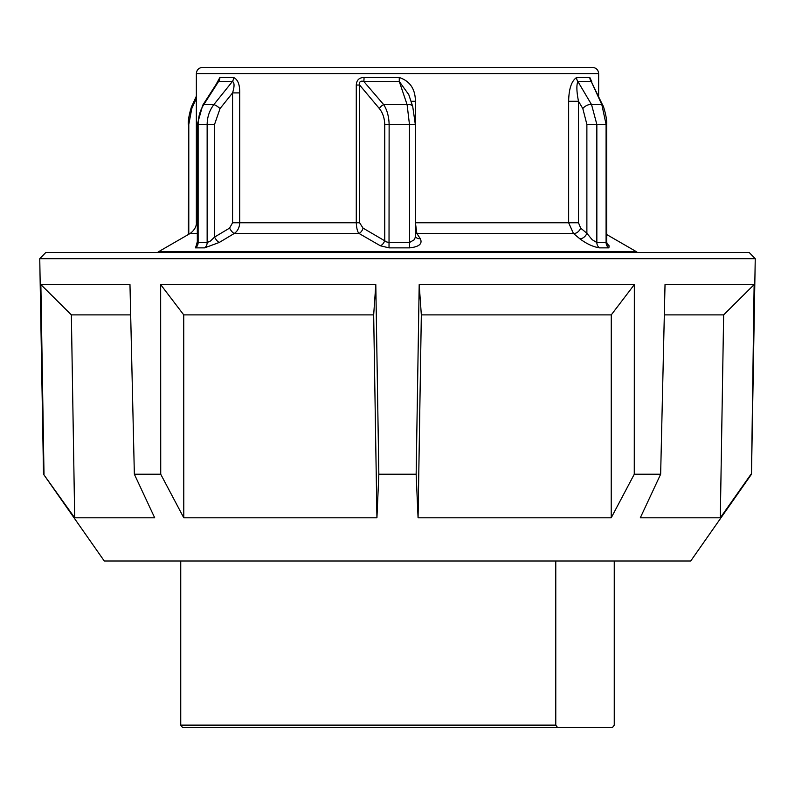 <?xml version="1.0" encoding="UTF-8"?>
<svg xmlns="http://www.w3.org/2000/svg" width="795" height="795" viewBox="0 0 795 795"><rect width="100%" height="100%" fill="white"/><g stroke="black" fill="none" stroke-linecap="round" stroke-linejoin="round"><path stroke-width="1.19" d="M43.516 474.227L104.274 561.002L690.726 561.002L751.484 474.227L755.25 258.673L39.75 258.673L43.516 474.227L74.69 517.813L154.697 517.813L134.355 474.227L160.729 474.227L183.784 517.813L376.929 517.813L378.847 474.227L416.153 474.227L418.071 517.813L421.33 314.88L419.194 284.59L416.153 474.227M134.355 474.227L129.973 284.59L40.863 284.59L44.003 474.227M376.929 517.813L373.67 314.88L375.806 284.59L160.66 284.59L160.729 474.227M375.806 284.59L378.847 474.227M755.25 258.673L749.188 252.502L45.812 252.502L39.75 258.673M634.34 284.59L634.271 474.227L611.216 517.813L611.266 314.88L634.34 284.59L419.194 284.59M634.271 474.227L660.645 474.227L640.303 517.813L720.31 517.813L723.639 314.88L664.322 314.88M723.639 314.88L754.137 284.59L665.027 284.59L660.645 474.227M754.137 284.59L751.484 474.227M40.863 284.59L71.361 314.88L74.69 517.813M160.66 284.59L183.734 314.88L183.784 517.813M611.266 314.88L421.33 314.88M373.67 314.88L183.734 314.88M130.678 314.88L71.361 314.88M611.216 517.813L418.071 517.813M720.31 517.813L750.997 474.227M614.257 561.002L614.257 725.129L612.398 727.594L557.633 727.594L555.775 725.129L555.775 561.002M180.743 561.002L180.743 725.129L182.602 727.594L557.633 727.594M247.404 727.594L237.367 727.594M356.279 85.035L359.618 85.035C359.062 81.746 360.453 80.563 363.802 81.468A6.171 1.024 90 0 0 364.04 77.503C359.181 77.552 356.597 80.066 356.279 85.035L356.279 222.759C356.567 228.264 357.472 231.832 359.002 233.452L380.378 245.784L389.023 247.871L409.624 247.871C419.184 246.828 422.731 243.747 420.277 238.649L416.858 233.452L415.407 222.759L415.407 101.293L410.975 101.293M420.277 238.649A6.171 5.008 -33.6 0 1 415.477 236.731L414.334 239.683L409.465 242.535L389.133 242.535L386.738 241.978L363.027 228.105L359.618 222.759L359.618 85.035L379.364 108.567C382.723 112.761 384.522 118.048 384.75 124.427L384.75 240.438A6.171 4.273 121.1 0 1 380.378 245.784M197.09 243.171L195.441 247.871L204.583 247.871L219.301 242.435L234.296 233.452C237.725 231.047 239.524 227.479 239.692 222.759L232.567 222.759L229.586 228.105L214.551 237.089L210.446 241.024L207.147 242.535L198.124 242.535L198.124 124.427C198.213 116.954 200.092 110.346 203.778 104.602L218.605 81.468A6.171 5.446 90 0 0 219.877 77.503L215.932 84.677M217.273 82.601L218.605 81.468L232.428 81.468C234.525 82.581 234.575 86.387 232.567 92.906L239.692 92.906C239.881 84.638 237.854 79.5 233.601 77.503L219.877 77.503M606.635 241.978L606.088 242.535A6.171 5.615 -90 0 0 608.9 247.871L609.089 245.784L606.843 243.389M599.529 247.871A6.171 5.366 -90 0 1 596.846 242.535L596.846 124.427L586.879 124.427L586.879 233.303L580.648 228.105L578.502 222.759L578.502 101.293C576.584 91.723 576.375 85.115 577.866 81.468L591.222 81.468L601.825 104.602L606.088 124.427L606.088 242.535L596.846 242.535L592.136 239.683L586.879 233.303A6.171 4.025 -50.1 0 1 579.674 238.649C586.392 243.747 593.01 246.828 599.529 247.871L608.9 247.871M607.4 244.612L606.635 241.918L606.645 124.427L596.846 124.427L591.55 104.602A6.171 3.061 149.4 0 0 582.815 108.567L578.502 101.293L568.654 101.293L568.654 222.759L573.424 233.452L579.674 238.649M415.407 101.293C415.318 88.97 409.932 81.04 399.259 77.503L399.279 81.468L408.789 94.675M606.635 124.427C607.32 117.551 602.61 103.598 603.107 106.073A6.171 4.392 -23.8 0 0 601.825 104.602L591.55 104.602L577.866 81.468A6.171 5.495 90 0 1 576.584 77.503C571.486 81.02 568.842 88.951 568.654 101.293M591.878 82.004L589.84 77.503L576.584 77.503M499.976 67.406L202.526 67.406C198.78 67.774 196.723 69.831 196.355 73.577L598.645 73.577C598.277 69.831 596.22 67.774 592.474 67.406L499.976 67.406M315.814 67.406L479.186 67.406M295.024 67.406L563.367 67.406M607.42 244.641A6.171 5.317 137.3 0 0 609.089 245.784M580.648 228.105A6.171 4.025 -50.2 0 1 573.424 233.452L416.858 233.452A6.171 5.018 -33.7 0 1 415.308 233.462M603.236 106.381A6.171 4.392 -23.8 0 0 603.117 106.073L591.222 81.468A6.171 5.903 90 0 1 589.84 77.503M229.586 228.105A6.171 1.997 -120.8 0 0 234.296 233.452L359.002 233.452A6.171 4.343 117.9 0 0 363.027 228.105M389.023 247.871L389.133 124.427C388.884 116.448 387.066 109.839 383.677 104.602L363.802 81.468L399.279 81.468L407.09 104.602A6.171 3.806 -18.2 0 1 412.744 106.629A6.171 3.806 -18.2 0 1 412.774 106.719M384.75 124.427L409.465 124.427L407.09 104.602L383.677 104.602A6.171 3.528 141.6 0 0 379.364 108.567M233.601 77.503A6.171 5.028 90 0 1 232.428 81.468L213.855 104.602C209.492 110.346 207.257 116.954 207.147 124.427L214.551 124.427L214.551 237.089A6.171 1.997 -120.9 0 0 219.301 242.435M195.441 247.871A6.171 5.366 -90 0 0 198.124 242.535L197.319 241.65L196.693 244.015L198.124 242.694M192.012 105.805A6.171 4.392 23.8 0 0 191.883 106.063A6.171 4.392 23.8 0 0 191.784 108.567L196.355 98.421M214.551 124.427L220.046 108.567A6.171 1.491 38.6 0 0 213.855 104.602L203.778 104.602A6.171 2.673 -147.3 0 0 202.705 105.238A6.171 2.673 -147.3 0 0 202.665 105.318M555.775 725.129L180.743 725.129M578.502 222.759L415.308 222.759M409.624 247.871L409.465 124.427L415.308 124.427L412.744 106.639L408.56 93.989M197.319 241.65L197.319 124.427L207.147 124.427L207.147 242.535A6.171 5.128 -90 0 1 204.583 247.871M359.618 222.759L239.692 222.759L239.692 92.906M399.259 77.503L364.04 77.503M606.645 234.505L636.586 251.796L158.414 251.796L157.629 252.502M197.319 222.759L196.355 222.759C196.295 221.885 197.607 227.867 190.194 233.452L197.319 233.452M188.793 234.257L188.793 124.427L191.784 108.567M188.355 234.505L188.793 124.427M220.046 108.567L232.567 92.906L232.567 222.759M582.815 108.567L586.879 124.427M598.645 96.155L598.645 73.577M637.371 252.502L636.586 251.796M190.194 233.452L158.414 251.796M196.355 222.759L196.355 73.577M408.55 93.939L408.729 94.496M197.319 124.427L202.715 105.238L217.363 82.451M188.365 124.427C187.68 117.551 192.39 103.598 191.893 106.073L196.355 96.155M415.308 235.976L415.308 124.427"/></g></svg>
